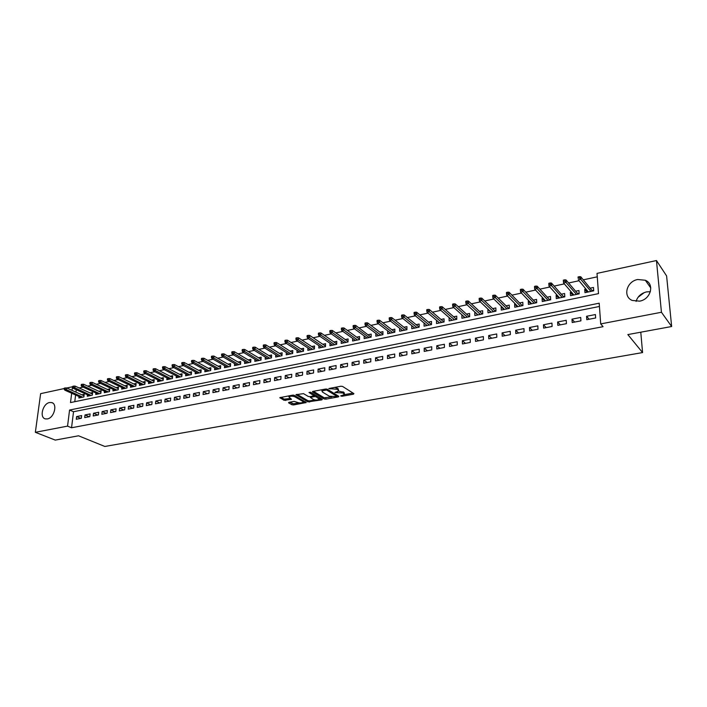 <?xml version="1.0" encoding="UTF-8"?>
<svg xmlns="http://www.w3.org/2000/svg" width="707" height="707" viewBox="0 0 707 707"><rect width="100%" height="100%" fill="white"/><g stroke="black" fill="none" stroke-linecap="round" stroke-linejoin="round"><path stroke-width="1.06" d="M344.415 394.63L340.659 395.902L341.941 396.265L353.42 394.206L353.898 393.622L342.577 386.437L340.836 386.234L328.817 388.558L337.159 389.31L338.114 389.911L338.547 390.98L334.888 392.5L343.054 392.995L344.415 394.63L353.049 393.083M49.561 402.53L51.593 402.557C57.85 403.688 54.209 417.978 47.378 418.924L45.434 418.898C39.141 417.749 42.756 403.538 49.561 402.53M650.378 291.682L646.578 291.894C641.152 293.272 637.661 296.427 636.079 301.376L636.114 301.376M637.696 279.512L645.332 280.255C654.903 284.055 650.749 299.423 639.614 301.147L632.261 300.448C622.549 296.684 626.579 281.359 637.696 279.512M288.995 402.318L288.633 402.875L291.938 404.749L293.608 404.934L306.246 402.53L294.289 395.354L292.574 395.16L279.831 397.652L284.09 400.303L291.496 399.314L288.889 396.927C290.453 395.982 292.451 395.938 294.872 396.804L302.658 401.311L303.064 402.177C301.518 403.114 299.538 403.158 297.143 402.31L294.165 401.382L288.995 402.318M71.672 393.233L70.497 402.583L598.493 293.635L597.017 273.388L656.458 260.538L666.604 275.933L671.65 326.51L627.851 334.579L642.575 352.572L104.83 446.462L78.53 435.795L55.252 440.09L35.35 432.304L40.635 393.649L64.257 388.541M671.65 326.51L661.443 312.264L600.703 323.912L599.191 303.197L69.569 410.033L67.554 426.127L35.35 432.304M599.43 306.476L73.528 411.73L71.548 427.77L603.071 326.678L600.703 323.912M71.548 427.77L67.554 426.127M324.16 398.96L325.847 399.155L338.379 396.901L338.821 396.327L327.35 389.248L325.618 389.044L312.936 391.395L312.529 391.987L324.16 398.96L324.195 397.785L331.733 396.919M321.897 399.862L307.907 401.876L295.959 394.674L303.515 393.649L308.314 396.477L310.02 396.671L314.102 395.779L308.986 392.482L310.47 392.208L322.312 399.296L321.897 399.862L321.924 399.057M79.051 396.53L78.875 397.988L83.886 396.945L84.204 394.303L81.862 394.798M87.429 394.771L87.253 396.247L92.317 395.195L92.626 392.535L90.266 393.03M95.887 392.977L95.719 394.488L100.836 393.419L101.145 390.75L98.768 391.254M104.442 391.174L104.274 392.703L109.452 391.625L109.744 388.947L107.349 389.451M113.093 389.345L112.917 390.909L118.157 389.813L118.44 387.127L116.036 387.63M121.834 387.498L121.666 389.089L126.951 387.984L127.233 385.28L124.812 385.792M130.662 385.633L130.495 387.242L135.85 386.128L136.124 383.415L133.676 383.928M139.597 383.742L139.429 385.386L144.838 384.263L145.112 381.533L142.646 382.045M148.629 381.833L148.47 383.503L153.932 382.372L154.197 379.624L151.713 380.145M157.758 379.898L157.599 381.603L163.123 380.454L163.379 377.697L160.878 378.218M166.993 377.945L166.834 379.686L172.42 378.519L172.667 375.744L170.148 376.274M176.326 375.974L176.167 377.741L181.823 376.566L182.061 373.782L179.525 374.312M185.764 373.968L185.614 375.771L191.332 374.586L191.562 371.785L189.008 372.324M195.309 371.944L195.167 373.782L200.947 372.58L201.168 369.77L198.596 370.309M204.968 369.894L204.818 371.776L210.668 370.556L210.88 367.728L208.291 368.276M214.734 367.826L214.592 369.743L220.504 368.506L220.708 365.669L218.101 366.217M224.605 365.722L224.472 367.684L230.455 366.438L230.65 363.584L228.025 364.132M234.6 363.601L234.468 365.607L240.521 364.344L240.707 361.471L238.056 362.028M244.71 361.454L244.587 363.495L250.711 362.223L250.879 359.342L248.21 359.898M254.935 359.28L254.812 361.365L261.016 360.075L261.175 357.185L258.488 357.742M265.284 357.079L265.169 359.209L271.435 357.91L271.585 354.994L268.881 355.568M275.757 354.843L275.642 357.035L281.987 355.709L282.128 352.784L279.398 353.359M286.344 352.581L286.247 354.826L292.663 353.491L292.795 350.548L290.047 351.123M297.064 350.292L296.967 352.59L303.471 351.238L303.586 348.286L300.82 348.86M307.916 347.977L307.828 350.336L314.403 348.966L314.509 345.988L311.716 346.58M318.901 345.626L318.813 348.047L325.476 346.66L325.573 343.673L322.754 344.265M330.019 343.248L329.939 345.732L336.682 344.327L336.762 341.322L333.925 341.923M341.269 340.836L341.198 343.39L348.021 341.967L348.091 338.945L345.237 339.546M352.66 338.397L352.599 341.013L359.51 339.572L359.563 336.541L356.682 337.142M364.185 335.913L364.14 338.609L371.14 337.151L371.184 334.102L368.276 334.711M375.868 333.404L375.832 336.178L382.911 334.703L382.947 331.636L380.012 332.255M387.683 330.858L387.666 333.713L394.833 332.219L394.851 329.135L391.899 329.754M399.658 328.278L399.649 331.221L406.914 329.709L406.914 326.607L403.936 327.235M411.783 325.653L411.783 328.693L419.145 327.164L419.127 324.045L416.123 324.672M428.477 322.083L431.5 321.446L431.526 324.584L424.076 326.139L424.059 323.011L427.081 325.512M436.599 320.377L439.48 322.931M436.502 320.404L436.528 323.541L444.076 321.968L444.04 318.822L440.982 319.458M449.281 317.717L452.029 320.315M449.095 317.761L449.148 320.916L456.793 319.325L456.74 316.153L453.655 316.798M462.139 315.022L464.746 317.673M461.865 315.083L461.927 318.256L469.678 316.648L469.598 313.457L466.496 314.111M475.166 312.291L477.632 314.986M474.795 312.37L474.874 315.561L482.722 313.926L482.634 310.718L479.505 311.38M488.36 309.525L490.693 312.273M487.901 309.622L487.998 312.83L495.952 311.177L495.846 307.952L492.682 308.614M501.731 306.714L501.175 306.829L503.914 309.516M501.175 306.829L501.29 310.064L509.358 308.385L509.234 305.141L506.044 305.813M515.288 303.869L514.634 304.01L517.321 306.723M514.634 304.01L514.767 307.253L522.941 305.557L522.8 302.296L519.583 302.967M529.03 300.988L528.279 301.147L530.913 303.895M528.279 301.147L528.421 304.417L536.71 302.693L536.551 299.415L533.299 300.095M542.967 298.062L542.101 298.248L544.682 301.032M542.101 298.248L542.269 301.536L550.665 299.786L550.488 296.489L547.209 297.179M557.089 295.102L556.117 295.305L558.636 298.124M556.117 295.305L556.303 298.61L564.813 296.843L564.619 293.52L561.314 294.218M571.406 292.097L570.328 292.327L572.785 295.181M570.328 292.327L570.531 295.65L579.166 293.856L578.945 290.515L575.613 291.213M586.792 319.697L595.648 317.973L595.4 314.553L586.563 316.285L586.792 319.697M572.202 322.542L580.933 320.845L580.712 317.443L571.99 319.157L572.202 322.542M557.814 325.353L566.422 323.673L566.219 320.289L557.629 321.977L557.814 325.353M543.63 328.119L552.114 326.466L551.937 323.099L543.453 324.769L543.63 328.119M529.631 330.849L538.009 329.215L537.841 325.865L529.481 327.518L529.631 330.849M515.827 333.536L524.09 331.928L523.949 328.605L515.695 330.222L515.827 333.536M502.209 336.196L510.366 334.605L510.233 331.3L502.094 332.9L502.209 336.196M488.776 338.812L496.818 337.248L496.712 333.96L488.678 335.542L488.776 338.812M475.519 341.401L483.455 339.855L483.367 336.585L475.44 338.14L475.519 341.401M462.44 343.947L470.27 342.427L470.199 339.174L462.378 340.712L462.44 343.947M449.537 346.465L457.261 344.963L457.199 341.728L449.484 343.248L449.537 346.465M436.793 348.949L444.42 347.464L444.376 344.256L436.758 345.75L436.793 348.949M424.218 351.406L431.747 349.938L431.721 346.739L424.2 348.215L424.218 351.406M411.81 353.827L419.233 352.378L419.224 349.196L411.81 350.654L411.81 353.827M399.561 356.213L406.887 354.781L406.896 351.626L399.57 353.067L399.561 356.213M387.463 358.573L394.7 357.159L394.718 354.021L387.489 355.444L387.463 358.573M375.514 360.906L382.664 359.51L382.699 356.381L375.558 357.786L375.514 360.906M363.725 363.204L370.777 361.825L370.83 358.714L363.778 360.102L363.725 363.204M352.077 365.475L359.05 364.114L359.103 361.021L352.139 362.391L352.077 365.475M340.58 367.72L347.455 366.376L347.535 363.301L340.65 364.653L340.58 367.72M329.215 369.929L336.011 368.603L336.099 365.546L329.312 366.88L329.215 369.929M318 372.121L324.707 370.813L324.805 367.764L318.097 369.089L318 372.121M306.909 374.277L313.546 372.987L313.652 369.964L307.024 371.263L306.909 374.277M295.959 376.416L302.516 375.134L302.64 372.129L296.092 373.411L295.959 376.416M285.142 378.528L291.62 377.264L291.752 374.268L285.283 375.541L285.142 378.528M274.457 380.613L280.856 379.359L280.997 376.38L274.608 377.644L274.457 380.613M263.897 382.673L270.215 381.435L270.374 378.475L264.056 379.712L263.897 382.673M253.46 384.705L259.708 383.486L259.876 380.534L253.636 381.762L253.46 384.705M243.146 386.711L249.324 385.509L249.5 382.575L243.332 383.795L243.146 386.711M232.957 388.7L239.054 387.516L239.24 384.599L233.151 385.792L232.957 388.7M222.882 390.671L228.918 389.495L229.112 386.588L223.085 387.772L222.882 390.671M212.922 392.606L218.887 391.448L219.09 388.558L213.134 389.734L212.922 392.606M203.086 394.533L208.972 393.384L209.192 390.503L203.298 391.66L203.086 394.533M193.356 396.424L199.18 395.293L199.401 392.429L193.577 393.578L193.356 396.424M183.732 398.306L189.494 397.184L189.723 394.338L183.97 395.469L183.732 398.306M174.222 400.162L179.914 399.048L180.152 396.212L174.47 397.334L174.222 400.162M164.819 401.991L170.449 400.896L170.696 398.076L165.067 399.181L164.819 401.991M155.513 403.803L161.081 402.716L161.337 399.915L155.779 401.01L155.513 403.803M146.322 405.597L151.828 404.528L152.093 401.735L146.588 402.813L146.322 405.597M137.229 407.373L142.673 406.313L142.947 403.538L137.503 404.607L137.229 407.373M128.232 409.123L133.614 408.08L133.897 405.314L128.515 406.375L128.232 409.123M119.333 410.864L124.662 409.821L124.953 407.073L119.624 408.116L119.333 410.864M110.539 412.579L115.807 411.554L116.098 408.814L110.84 409.848L110.539 412.579M101.835 414.275L107.04 413.259L107.349 410.537L102.135 411.562L101.835 414.275M93.218 415.955L98.379 414.947L98.688 412.243L93.536 413.25L93.218 415.955M84.699 417.616L89.798 416.617L90.116 413.922L85.026 414.929L84.699 417.616M81.641 415.592L76.603 416.582L76.276 419.26L81.323 418.279L81.641 415.592M597.274 276.826L583.275 279.831M579.042 280.741L568.605 282.977M564.345 283.887L554.138 286.079M549.86 286.998L539.865 289.145M535.57 290.064L525.796 292.159M521.474 293.087L511.912 295.137M507.582 296.065L498.223 298.071M493.875 299.008L484.719 300.97M480.353 301.907L471.392 303.824M467.009 304.77L458.251 306.644M453.85 307.589L445.277 309.427M440.859 310.373L432.472 312.176M428.044 313.121L419.843 314.88M415.398 315.835L407.373 317.558M402.919 318.512L395.063 320.2M390.6 321.155L382.911 322.807M378.439 323.762L370.919 325.379M366.429 326.342L359.068 327.915M354.578 328.879L347.376 330.425M342.868 331.389L335.825 332.9M331.318 333.872L324.416 335.348M319.9 336.32L313.157 337.769M308.632 338.733L302.03 340.155M297.497 341.127L291.037 342.506M286.494 343.478L280.175 344.839M275.633 345.811L269.455 347.137M264.904 348.118L258.85 349.408M254.299 350.389L248.378 351.662M243.818 352.634L238.029 353.88M233.469 354.852L227.804 356.072M223.244 357.053L217.703 358.237M213.134 359.218L207.708 360.384M203.139 361.365L197.836 362.497M193.258 363.478L188.08 364.591M183.502 365.572L178.429 366.659M173.851 367.64L168.885 368.709M164.307 369.69L159.455 370.733M154.877 371.714L150.131 372.73M145.545 373.711L140.905 374.71M136.327 375.691L131.794 376.663M127.207 377.644L122.771 378.599M118.193 379.579L113.854 380.507M109.276 381.497L105.034 382.399M100.447 383.388L96.302 384.272M91.724 385.253L87.677 386.128M83.099 387.109L79.14 387.957M76.259 389.707L75.949 392.138M75.605 394.992L74.774 401.7M585.926 289.057L584.733 289.304L584.963 292.645L593.712 290.824L593.473 287.466L590.106 288.173M642.575 352.572L640.781 332.202M656.458 260.538L661.443 312.264M66.758 388.002L72.476 386.764L72.026 390.37M73.528 411.73L69.569 410.033M584.733 289.304L587.128 292.194M586.563 316.285L589.134 319.246M571.99 319.157L574.632 322.074M557.629 321.977L560.333 324.858M543.453 324.769L546.228 327.615M529.481 327.518L532.309 330.328M515.695 330.222L518.584 333.006M502.094 332.9L505.045 335.639M488.678 335.542L491.683 338.246M475.44 338.14L478.498 340.818M462.378 340.712L465.489 343.355M449.484 343.248L452.648 345.864M436.758 345.75L439.966 348.33M424.2 348.215L427.461 350.769M411.81 350.654L415.106 353.182M399.57 353.067L402.91 355.559M387.489 355.444L390.874 357.91M375.558 357.786L378.987 360.225M363.778 360.102L367.251 362.514M352.139 362.391L355.656 364.777M340.65 364.653L344.203 367.013M329.312 366.88L332.891 369.213M318.097 369.089L321.72 371.396M307.024 371.263L310.682 373.543M296.092 373.411L299.777 375.673M285.283 375.541L289.004 377.777M274.608 377.644L278.364 379.853M264.056 379.712L267.838 381.904M253.636 381.762L257.445 383.928M243.332 383.795L247.167 385.934M233.151 385.792L237.013 387.913M223.085 387.772L226.974 389.866M213.134 389.734L217.058 391.802M203.298 391.66L207.248 393.719M193.577 393.578L197.545 395.611M183.97 395.469L187.965 397.475M174.47 397.334L178.482 399.331M165.067 399.181L169.106 401.152M155.779 401.01L159.835 402.963M146.588 402.813L150.671 404.749M137.503 404.607L141.603 406.516M128.515 406.375L132.633 408.266M119.624 408.116L123.76 409.998M110.84 409.848L114.985 411.713M102.135 411.562L106.306 413.401M93.536 413.25L97.716 415.08M85.026 414.929L89.223 416.732M76.603 416.582L80.819 418.376M638.076 297.258L644.298 292.565M344.433 393.976L344.026 392.394L344 393.587M338.485 391.051L344.026 392.394M338.565 390.317L338.149 388.709L338.114 389.911M334.65 387.374L338.149 388.709M313.422 391.298L324.195 397.785M336.735 396.017L337.973 395.796M336.329 396.574L336.638 396.167L326.546 389.964L321.95 390.936L322.41 392.014L329.338 396.229L336.329 396.574M336.735 396.256L336.735 395.036M321.95 390.936L321.968 390.388M321.446 398.775L319.272 399.163M315.066 399.923L309.631 400.904L309.586 402.071M297.028 394.329L307.952 400.71L309.631 400.904M314.111 395.584L314.155 394.418M313.228 399.375C315.64 400.242 317.637 400.197 319.228 399.234L316.162 396.76L314.456 396.574L310.382 397.458L313.228 399.375M319.246 398.721L319.193 397.422M315.896 395.46L314.5 395.39L314.456 396.574M303.082 401.691L303.091 400.462M294.28 395.346L293.361 395.116M280.926 397.307L284.143 399.137L290.462 398.474M289.561 402.212L293.661 403.777L298.902 402.831M303.126 402.071L305.221 401.7M587.455 292.124L587.879 291.417M592.051 290.55L593.668 290.215M592.245 291.134L592.855 290.383L592.899 290.992M579.563 276.64L578.079 276.958L578.167 278.328L579.652 278.001L579.563 276.64L580.765 276.755L580.924 279.212L578.255 279.786L588.321 291.947M578.167 278.328L578.079 276.958M579.652 278.001L590.946 291.399M580.765 276.755L592.219 290.754M573.085 295.119L573.412 294.43M577.601 293.564L579.121 293.246M577.796 294.139L578.414 293.387L578.459 293.997M564.805 279.831L563.346 280.149L563.426 281.501L564.893 281.192L564.805 279.831L566.024 279.945L566.174 282.385L563.541 282.95L573.863 294.96M564.893 281.192L576.452 294.421M566.024 279.945L577.778 293.758M563.541 282.95L563.426 281.501M558.919 298.071L559.14 297.408M563.355 296.533L564.778 296.233M563.55 297.099L564.168 296.357L564.204 296.967M550.267 282.977L548.818 283.295L548.888 284.638L550.338 284.329L550.267 282.977L551.495 283.083L551.628 285.513L549.03 286.07L559.599 297.921M550.338 284.329L562.153 297.391M551.495 283.083L563.532 296.728M549.03 286.07L548.888 284.638M544.938 300.979L545.07 300.342M549.304 299.459L550.638 299.185M549.498 300.024L550.126 299.291L550.152 299.892M535.924 286.079L534.501 286.388L534.563 287.731L535.986 287.422L535.924 286.079L537.161 286.185L537.285 288.597L534.722 289.145L545.539 300.855M535.986 287.422L548.058 300.325M537.161 286.185L549.48 299.653M534.722 289.145L534.563 287.731M531.143 303.851L531.187 303.241M535.438 302.349L536.684 302.092M535.641 302.914L536.26 302.181L536.295 302.773M521.784 289.145L520.379 289.446L520.432 290.78L521.837 290.48L521.784 289.145L523.03 289.243L523.136 291.637L520.608 292.177L531.664 303.736M521.837 290.48L534.147 303.223M523.03 289.243L535.623 302.543M520.608 292.177L520.432 290.78M517.533 306.679L517.506 306.113M521.757 305.203L522.915 304.964M521.96 305.76L522.588 305.026L522.614 305.627M507.838 292.159L506.451 292.459L506.504 293.785L507.882 293.485L507.838 292.159L509.093 292.256L509.181 294.633L506.698 295.173L517.975 306.591M507.882 293.485L520.432 306.078M509.093 292.256L521.952 305.389M506.698 295.173L506.504 293.785M504.109 309.48L504.091 309.021M508.262 308.013L509.332 307.792M508.474 308.57L509.093 307.845L509.12 308.429M494.078 295.137L492.717 295.429L492.752 296.746L494.122 296.454L494.078 295.137L495.351 295.226L495.43 297.594L492.973 298.124L504.471 309.401M494.122 296.454L506.892 308.897M495.351 295.226L508.457 308.199M492.973 298.124L492.752 296.746M494.953 310.788L495.934 310.585M495.156 311.336L495.784 310.62L495.801 311.204M480.513 298.071L479.16 298.363L479.196 299.671L480.548 299.379L480.513 298.071L481.785 298.16L481.856 300.51L479.434 301.032L491.153 312.176M480.548 299.379L493.539 311.681M481.785 298.16L495.147 310.974M479.434 301.032L479.196 299.671M481.812 313.528L482.713 313.342M482.015 314.076L482.651 313.351L482.66 313.943M467.124 300.97L465.798 301.253L465.825 302.561L467.159 302.269L467.124 300.97L468.414 301.049L468.467 303.391L466.072 303.904L478.003 314.907M467.159 302.269L480.353 314.421M468.414 301.049L482.006 313.714M466.072 303.904L465.825 302.561M468.838 316.232L469.66 316.064L469.05 316.771M453.921 303.824L452.613 304.107L452.63 305.406L453.947 305.124L453.921 303.824L455.22 303.904L455.255 306.228L452.895 306.741L465.029 317.611M453.947 305.124L467.354 317.125M455.22 303.904L469.041 316.418M452.895 306.741L452.63 305.406M456.042 318.901L456.784 318.751L456.254 319.44M440.894 306.644L439.595 306.926L439.613 308.217L440.912 307.934L440.894 306.644L442.193 306.714L442.228 309.03L439.895 309.533L452.224 320.28M440.912 307.934L454.513 319.803M442.193 306.714L456.245 319.078M439.895 309.533L439.613 308.217M428.035 309.427L426.763 309.701L426.772 310.983L428.044 310.709L428.035 309.427L429.343 309.498L429.361 311.796L427.072 312.291L439.568 322.896M443.404 321.535L444.076 321.393M428.044 310.709L441.84 322.436M443.616 322.065L444.076 321.455M429.343 309.498L443.616 321.712M427.072 312.291L426.772 310.983M430.934 324.133L431.526 324.009M415.345 312.176L414.09 312.45L414.09 313.722L415.354 313.448L415.345 312.176L416.67 312.238L416.67 314.527L414.408 315.013L427.099 325.503M415.354 313.448L429.335 325.043M431.146 324.663L431.526 324.098M416.67 312.238L431.146 324.31M414.408 315.013L414.09 313.722M418.624 326.705L419.136 326.59M402.831 314.88L401.585 315.154L401.576 316.418L402.822 316.153L402.831 314.88L404.157 314.942L404.148 317.222L401.912 317.699L414.779 328.066M402.822 316.153L416.989 327.606M418.836 327.226L419.136 326.705M404.157 314.942L418.836 326.873M401.912 317.699L401.576 316.418M406.463 329.232L406.914 329.144M390.467 317.558L389.239 317.823L389.23 319.087L390.458 318.822L390.467 317.558L391.802 317.611L391.784 319.882L389.575 320.351L402.619 330.602M390.458 318.822L404.802 330.151M406.675 329.754L406.914 329.276M391.802 317.611L406.684 329.409M389.575 320.351L389.23 319.087M378.272 320.2L377.061 320.457L377.043 321.712L378.254 321.455L378.272 320.2L379.606 320.244L379.579 322.507L377.405 322.975L390.609 333.103M378.254 321.455L392.765 332.652M379.606 320.244L394.674 331.91M377.405 322.975L377.043 321.712M366.226 322.807L365.033 323.064L365.006 324.31L366.208 324.053L366.226 322.807L367.569 322.852L367.534 325.096L365.386 325.556L378.758 335.569M366.208 324.053L380.879 335.127M367.569 322.852L382.823 334.376M365.386 325.556L365.006 324.31M354.34 325.379L353.155 325.635L353.129 326.873L354.313 326.616L354.34 325.379L355.692 325.423L355.639 327.65L353.518 328.11L367.048 338.008M354.313 326.616L369.142 337.566M371.122 337.159L355.692 325.423M353.518 328.11L353.129 326.873M342.595 327.915L341.428 328.172L341.401 329.4L342.568 329.153L342.595 327.915L343.956 327.96L343.902 330.178L341.799 330.629L355.48 340.412M342.568 329.153L357.548 339.987M343.956 327.96L359.518 339.192M341.799 330.629L341.401 329.4M331.009 330.425L329.851 330.673L329.815 331.901L330.973 331.654L331.009 330.425L332.37 330.461L332.308 332.67L330.231 333.112L344.053 342.789M330.973 331.654L346.103 342.365M332.37 330.461L348.038 341.525M330.231 333.112L329.815 331.901M319.555 332.9L318.424 333.147L318.38 334.367L319.52 334.119L319.555 332.9L320.925 332.935L320.854 335.127L318.813 335.569L332.776 345.14M319.52 334.119L334.791 344.724M320.925 332.935L336.691 343.832M318.813 335.569L318.38 334.367M325.494 346.112L309.631 335.383L309.551 337.566L323.62 347.049M308.208 336.559L308.252 335.348L307.13 335.595L307.085 336.806L308.208 336.559L309.551 337.566L307.527 337.999L321.623 347.464M307.527 337.999L307.085 336.806M308.252 335.348L309.631 335.383M297.09 337.76L295.986 338.008L295.933 339.21L297.037 338.971L297.09 337.76L298.469 337.796L298.381 339.961L296.383 340.394L310.62 349.753M297.037 338.971L312.591 349.346M298.469 337.796L314.429 348.374M296.383 340.394L295.933 339.21M286.061 340.147L284.965 340.385L284.912 341.587L286.008 341.348L286.061 340.147L287.449 340.173L287.342 342.338L285.372 342.762L299.741 352.015M286.008 341.348L301.686 351.609M287.449 340.173L303.497 350.601M285.372 342.762L284.912 341.587M275.173 342.506L274.086 342.745L274.024 343.938L275.111 343.699L275.173 342.506L276.561 342.533L276.446 344.68L274.502 345.096L288.986 354.251M275.111 343.699L290.913 353.853M276.561 342.533L292.698 352.811M274.502 345.096L274.024 343.938M264.409 344.839L263.34 345.069L263.278 346.253L264.347 346.023L264.409 344.839L265.797 344.857L265.682 346.996L263.764 347.411L278.364 356.469M264.347 346.023L280.272 356.072M265.797 344.857L282.022 354.994M263.764 347.411L263.278 346.253M253.778 347.137L252.717 347.367L252.646 348.551L253.707 348.321L253.778 347.137L255.174 347.155L255.05 349.276L253.15 349.691L267.873 358.652M253.707 348.321L269.756 358.263M255.174 347.155L271.479 357.159M253.15 349.691L252.646 348.551M243.27 349.408L242.227 349.638L242.156 350.813L243.199 350.584L243.27 349.408L244.675 349.426L244.542 351.538L242.66 351.945L257.498 360.809M243.199 350.584L259.354 360.42M244.675 349.426L261.06 359.289M242.66 351.945L242.156 350.813M232.895 351.653L231.861 351.883L231.781 353.049L232.815 352.828L232.895 351.653L234.3 351.671L234.158 353.774L232.303 354.172L247.247 362.947M232.815 352.828L249.085 362.558M234.3 351.671L250.755 361.41M232.303 354.172L231.781 353.049M222.634 353.871L221.618 354.092L221.538 355.259L222.555 355.038L222.634 353.871L224.048 353.88L223.898 355.975L222.069 356.372L237.11 365.051M222.555 355.038L238.931 364.671M224.048 353.88L240.574 363.495M222.069 356.372L221.538 355.259M212.498 356.072L211.49 356.284L211.411 357.442L212.418 357.229L212.498 356.072L213.912 356.072L213.761 358.157L211.95 358.546L227.097 367.136M212.418 357.229L228.891 366.765M213.912 356.072L230.517 365.563M211.95 358.546L211.411 357.442M202.485 358.237L201.486 358.449L201.398 359.607L202.396 359.386L202.485 358.237L203.899 358.237L203.74 360.314L201.946 360.694L217.199 369.195M202.396 359.386L218.967 368.833M203.899 358.237L220.575 367.605M201.946 360.694L201.398 359.607M192.587 360.376L191.597 360.588L191.509 361.737L192.49 361.524L192.587 360.376L194.001 360.376L193.833 362.444L192.065 362.824L207.407 371.237M192.49 361.524L209.166 370.875M194.001 360.376L210.739 369.628M192.065 362.824L191.509 361.737M182.795 362.497L181.823 362.709L181.726 363.849L182.698 363.637L182.795 362.497L184.218 362.497L184.041 364.547L182.291 364.927L197.73 373.252M182.698 363.637L199.462 372.889M184.218 362.497L201.018 371.626M182.291 364.927L181.726 363.849M173.127 364.591L172.163 364.794L172.066 365.934L173.021 365.722L173.127 364.591L174.549 364.582L174.364 366.624L172.641 367.004L188.159 375.24M173.021 365.722L189.874 374.887M174.549 364.582L191.411 373.605M172.641 367.004L172.066 365.934M163.564 366.659L162.61 366.862L162.504 367.993L163.458 367.79L163.564 366.659L164.987 366.65L164.802 368.683L163.087 369.054L178.703 377.211M163.458 367.79L180.4 376.858M164.987 366.65L181.911 375.567M163.087 369.054L162.504 367.993M154.108 368.7L153.172 368.913L153.057 370.035L154.002 369.832L154.108 368.7L155.531 368.7L155.346 370.715L153.649 371.087L169.344 379.155M154.002 369.832L171.023 378.811M155.531 368.7L172.517 377.503M153.649 371.087L153.057 370.035M144.758 370.724L143.83 370.928L143.715 372.05L144.652 371.847L144.758 370.724L146.19 370.715L145.987 372.73L144.316 373.093L160.091 381.082M144.652 371.847L161.753 380.737M146.19 370.715L163.22 379.412M144.316 373.093L143.715 372.05M135.514 372.73L134.595 372.925L134.48 374.038L135.399 373.844L135.514 372.73L136.946 372.713L136.743 374.719L135.09 375.072L150.945 382.991M135.399 373.844L152.579 382.646M136.946 372.713L154.038 381.312M135.09 375.072L134.48 374.038M126.376 374.701L125.466 374.904L125.351 376.009L126.261 375.815L126.376 374.701L127.808 374.692L127.605 376.681L125.97 377.034L141.895 384.873M126.261 375.815L143.512 384.537M127.808 374.692L144.944 383.185M125.97 377.034L125.351 376.009M117.335 376.663L116.443 376.858L116.319 377.953L117.221 377.768L117.335 376.663L118.776 376.645L118.555 378.625L116.947 378.979L132.943 386.738M117.221 377.768L134.551 386.402M118.776 376.645L135.956 385.041M116.947 378.979L116.319 377.953M108.401 378.599L107.517 378.784L107.393 379.88L108.277 379.694L108.401 378.599L109.841 378.572L109.62 380.552L108.021 380.896L124.087 388.576M108.277 379.694L125.678 388.249M109.841 378.572L127.066 386.879M108.021 380.896L107.393 379.88M99.563 380.507L98.68 380.702L98.556 381.789L99.44 381.603L99.563 380.507L101.004 380.49L100.774 382.452L99.192 382.787L115.329 390.405M99.44 381.603L116.902 390.078M101.004 380.49L118.272 388.691M99.192 382.787L98.556 381.789M90.823 382.399L89.948 382.584L89.824 383.671L90.69 383.486L90.823 382.399L92.255 382.381L92.025 384.334L90.461 384.67L106.669 392.208M90.69 383.486L108.215 391.881M92.255 382.381L109.576 390.494M90.461 384.67L89.824 383.671M82.171 384.272L81.314 384.458L81.181 385.536L82.039 385.35L82.171 384.272L83.612 384.246L83.373 386.19L81.826 386.526L98.096 393.993M82.039 385.35L99.625 393.675M83.612 384.246L100.968 392.27M81.826 386.526L81.181 385.536M73.616 386.119L72.768 386.305L72.635 387.383L73.484 387.197L73.616 386.119L75.057 386.093L74.818 388.037L73.289 388.364L89.612 395.761M73.484 387.197L91.132 395.443M75.057 386.093L92.458 394.029M73.289 388.364L72.635 387.383M65.15 387.957L64.31 388.134L64.178 389.204L65.017 389.027L65.15 387.957L66.599 387.922L66.352 389.857L64.841 390.176L81.217 397.502M65.017 389.027L82.728 397.193M66.599 387.922L84.027 395.779M64.841 390.176L64.178 389.204M341.958 395.558L341.941 396.265M330.151 388.205L330.125 388.938M336.108 391.917L336.09 392.632M343.089 391.802L343.054 392.995M337.593 391.581L337.575 392.367M337.186 388.108L337.159 389.31M331.645 387.931L331.618 388.664M353.438 393.331L353.42 394.206M312.547 391.51L312.529 391.987M338.406 396.061L338.379 396.901M325.883 397.979L325.847 399.155M336.665 394.992L336.638 396.167M326.572 389.027L326.546 389.964M325.361 389.097L325.335 389.822M323.797 389.38L323.771 390.114M307.952 400.71L307.907 401.876M296.136 394.541L296.118 395.01M313.996 394.32L313.952 395.452M318.884 397.237L318.839 398.368M316.197 395.637L316.162 396.76M310.956 396.503L310.93 397.21M302.702 400.233L302.658 401.311M294.916 395.717L294.872 396.804M291.001 398.783L290.966 399.543M285.831 399.322L285.778 400.498M284.143 399.137L284.09 400.303M280.016 397.511L279.999 397.988M305.733 402L305.707 402.769M293.661 403.777L293.608 404.934M291.991 403.591L291.938 404.749M288.65 402.416L288.633 402.875M51.593 402.557L52.636 402.999M645.332 280.255L650.785 287.996M310.417 396.6L310.382 397.458M288.942 395.832L288.889 396.927"/></g></svg>
